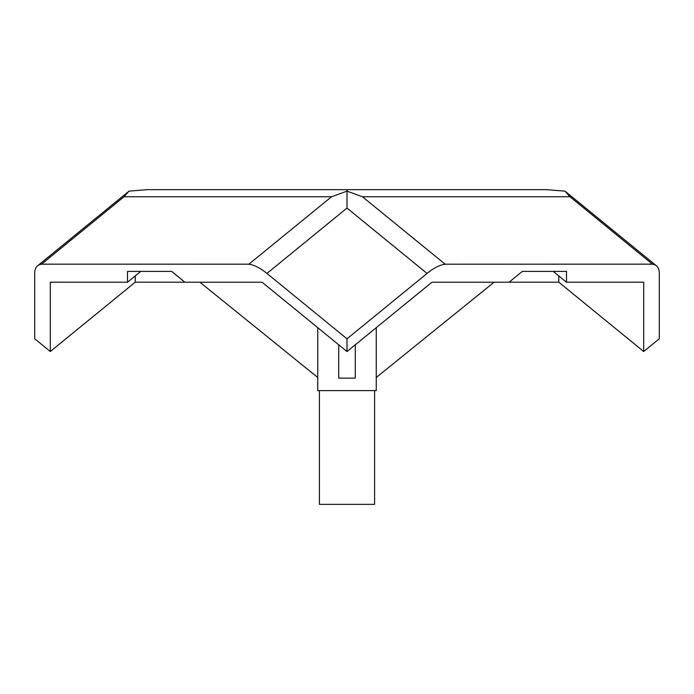 <?xml version="1.0" encoding="UTF-8"?>
<svg xmlns="http://www.w3.org/2000/svg" width="694" height="694" viewBox="0 0 694 694"><rect width="100%" height="100%" fill="white"/><g stroke="black" fill="none" stroke-linecap="round" stroke-linejoin="round"><path stroke-width="1.04" d="M656.42 265.793L564.985 191.145L569.974 196.749L652.525 264.223A38.647 15.78 -50.8 0 0 651.267 264.154L446.381 264.197A38.647 15.771 129.2 0 0 427.062 273.445L347 338.811L347 351.563L431.911 282.232L509.092 282.224L522.339 271.397L566.504 271.397L566.504 282.215L643.685 282.198L643.685 351.52L659.3 338.767L659.3 273.41A38.647 15.771 129.2 0 0 656.42 265.793A38.647 15.771 129.2 0 0 651.293 264.171L446.381 264.197M347 189.662L147.388 189.662L546.612 189.662L347 189.662L347 208.07L266.938 273.445A38.647 15.771 -129.2 0 0 247.619 264.197L42.707 264.171L247.663 264.171A38.647 15.78 50.8 0 1 248.816 264.223L331.576 196.749L347 191.136L362.424 196.749L445.184 264.223A38.647 15.78 -50.8 0 1 446.337 264.171M37.58 265.793L129.015 191.145L124.026 196.749L41.475 264.223A38.647 15.78 50.8 0 1 42.733 264.154A38.647 15.771 -129.2 0 0 37.58 265.793A38.647 15.771 -129.2 0 0 34.7 273.41L34.7 338.767L50.315 351.52L135.226 282.189L184.873 282.189M509.127 282.189L558.774 282.189L643.685 351.52M347 351.563L262.089 282.232L184.908 282.224L171.661 271.397L127.496 271.397L127.496 282.215L50.315 282.198L50.315 351.52M266.938 273.445L347 338.811M129.015 191.145L147.388 189.662M546.612 189.662L564.985 191.145M558.774 275.9L558.774 282.189M135.226 275.9L135.226 282.189M376.261 377.484L494.076 282.224M317.739 377.484L199.924 282.224M376.261 327.672L376.261 390.618L317.739 390.618L317.739 327.672M338.715 344.797L338.715 378.143L355.285 378.143L355.285 344.797M374.604 390.618L374.604 504.338L319.396 504.338L319.396 390.618M553.257 271.397L566.504 282.215M140.743 271.397L127.496 282.215M347 208.07L427.062 273.445M331.576 196.749L124.026 196.749M569.974 196.749L362.424 196.749"/></g></svg>
